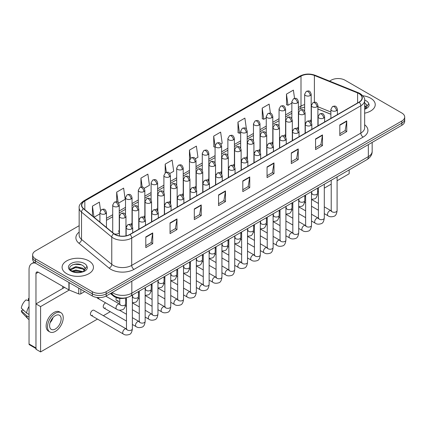 <?xml version="1.0" encoding="UTF-8"?>
<svg xmlns="http://www.w3.org/2000/svg" width="426" height="426" viewBox="0 0 426 426"><rect width="100%" height="100%" fill="white"/><g stroke="black" fill="none" stroke-linecap="round" stroke-linejoin="round"><path stroke-width="0.64" d="M292.311 129.765A3.264 1.885 0 0 0 292.811 130.132M279.515 137.151A3.264 1.885 0 0 0 280.015 137.523M266.719 144.536A3.264 1.885 0 0 0 267.219 144.909M253.923 151.928A3.264 1.885 0 0 0 254.423 152.295M241.127 159.313A3.264 1.885 0 0 0 241.627 159.686M228.336 166.704A3.264 1.885 0 0 0 228.831 167.072M215.54 174.09A3.264 1.885 0 0 0 216.035 174.458M202.744 181.476A3.264 1.885 0 0 0 203.239 181.849M189.948 188.867A3.264 1.885 0 0 0 190.443 189.235M177.152 196.253A3.264 1.885 0 0 0 177.647 196.62M164.356 203.639A3.264 1.885 0 0 0 164.851 204.011M151.56 211.03A3.264 1.885 0 0 0 152.055 211.397M138.764 218.416A3.264 1.885 0 0 0 139.259 218.783M125.968 225.801A3.264 1.885 0 0 0 126.463 226.174M114.088 233.762A3.264 1.885 0 0 0 117.475 233.901A3.264 1.885 0 0 0 119.243 232.229L119.243 205.023A3.264 1.885 0 0 1 118.29 206.354A3.264 1.885 0 0 1 113.667 206.354A3.264 1.885 0 0 1 112.714 205.023L112.714 232.229A3.264 1.885 0 0 0 112.831 232.734M305.107 122.374A3.264 1.885 0 0 0 305.607 122.747M330.89 114.28L317.902 109.029M298.232 129.376A3.264 1.885 0 0 0 298.386 128.801A3.264 1.885 0 0 0 297.428 127.465M285.436 136.762A3.264 1.885 0 0 0 285.59 136.187A3.264 1.885 0 0 0 284.637 134.856M272.64 144.153A3.264 1.885 0 0 0 272.794 143.578A3.264 1.885 0 0 0 271.841 142.241M259.844 151.539A3.264 1.885 0 0 0 259.998 150.964A3.264 1.885 0 0 0 259.045 149.627M247.048 158.925A3.264 1.885 0 0 0 247.202 158.35A3.264 1.885 0 0 0 246.249 157.018M234.252 166.316A3.264 1.885 0 0 0 234.406 165.741A3.264 1.885 0 0 0 233.453 164.404M221.456 173.701A3.264 1.885 0 0 0 221.611 173.126A3.264 1.885 0 0 0 220.657 171.795M208.66 181.087A3.264 1.885 0 0 0 208.815 180.512A3.264 1.885 0 0 0 207.861 179.181M195.864 188.478A3.264 1.885 0 0 0 196.019 187.903A3.264 1.885 0 0 0 195.065 186.567M183.068 195.864A3.264 1.885 0 0 0 183.223 195.289A3.264 1.885 0 0 0 182.269 193.958M170.272 203.25A3.264 1.885 0 0 0 170.427 202.675A3.264 1.885 0 0 0 169.473 201.344M157.476 210.641A3.264 1.885 0 0 0 157.631 210.066A3.264 1.885 0 0 0 156.677 208.729M144.68 218.027A3.264 1.885 0 0 0 144.835 217.452A3.264 1.885 0 0 0 143.881 216.12M131.884 225.413A3.264 1.885 0 0 0 132.039 224.837A3.264 1.885 0 0 0 131.086 223.506M119.243 232.229A3.264 1.885 0 0 0 118.29 230.892M311.028 121.99A3.264 1.885 0 0 0 311.182 121.415A3.264 1.885 0 0 0 310.224 120.079M126.666 297.657A9.798 5.655 180 0 1 113.524 296.081L110.425 293.525M370.647 98.209A15.677 9.053 0 0 0 362.819 95.754A15.677 9.053 0 0 1 370.647 98.209A15.677 9.053 0 0 1 375.242 104.61A15.677 9.053 0 0 0 370.647 98.209M88.864 260.898A15.677 9.053 0 0 0 71.776 258.933A15.677 9.053 0 0 0 62.095 267.299A15.677 9.053 0 0 0 66.69 273.7A15.677 9.053 0 0 0 83.778 275.659A15.677 9.053 0 0 0 93.454 267.299A15.677 9.053 0 0 0 88.864 260.898A15.677 9.053 0 0 0 71.776 258.933A15.677 9.053 0 0 0 62.095 267.299A15.677 9.053 0 0 0 66.69 273.7A15.677 9.053 0 0 0 83.778 275.659A15.677 9.053 0 0 0 93.454 267.299A15.677 9.053 0 0 0 88.864 260.898M358.985 93.608A10.453 6.033 180 0 1 362.047 97.874A10.453 6.033 180 0 1 358.985 102.144L129.861 234.428A10.453 6.033 180 0 1 113.907 233.618L83.656 208.681A10.453 6.033 180 0 1 81.765 205.22A10.453 6.033 180 0 1 84.827 200.95L301.001 76.142A10.453 6.033 180 0 1 314.388 75.466L357.59 92.932A10.453 6.033 180 0 1 358.985 93.608M359.171 93.502A10.714 6.188 0 0 0 357.739 92.809L314.537 75.343A10.714 6.188 0 0 0 300.82 76.036L84.646 200.843A10.714 6.188 0 0 0 83.443 208.767L113.694 233.709A10.714 6.188 0 0 0 130.047 234.534L359.171 102.251A10.714 6.188 0 0 0 359.171 93.502M79.156 225.695L35.507 250.898A9.798 5.655 0 0 0 32.637 254.897L32.637 259.162A9.798 5.655 0 0 0 35.507 263.167L92.325 295.969L92.325 293.833A9.798 5.655 0 0 0 106.186 293.833L401.83 123.146A9.798 5.655 0 0 0 404.7 119.147A9.798 5.655 0 0 1 401.83 123.146L106.186 293.833A9.798 5.655 0 0 1 92.325 293.833L35.507 261.031L92.325 293.833L92.325 291.703A9.798 5.655 0 0 0 106.186 291.703L401.83 121.011A9.798 5.655 0 0 0 404.7 117.012A9.798 5.655 0 0 0 401.83 113.012L345.012 80.205A9.798 5.655 0 0 0 331.151 80.205L329.586 81.11M32.637 257.032A9.798 5.655 0 0 0 35.507 261.031A9.798 5.655 0 0 1 32.637 257.032M145.798 236.936L145.798 247.602L152.726 243.603L152.726 232.931L145.798 236.936M145.798 245.711L151.134 242.628L152.7 233.288A2.615 1.507 -120 0 0 152.726 232.931M151.086 242.655L152.726 243.603M170.049 222.931L170.049 233.602L176.976 229.598L176.976 218.932L170.049 222.931M170.049 231.707L175.384 228.629L176.95 219.289A2.615 1.507 -120 0 0 176.976 218.932M175.342 228.655L176.976 229.598M194.304 208.932L194.304 219.598L201.232 215.599L201.232 204.933L194.304 208.932M194.304 217.707L199.64 214.624L201.205 205.284A2.615 1.507 -120 0 0 201.232 204.933M199.592 214.651L201.232 215.599M218.554 194.927L218.554 205.598L225.482 201.594L225.482 190.928L218.554 194.927M218.554 203.703L223.89 200.625L225.455 191.285A2.615 1.507 -120 0 0 225.482 190.928M223.842 200.651L225.482 201.594M339.815 124.919L339.815 135.59L346.743 131.586L346.743 120.92L339.815 124.919M339.815 133.695L345.151 130.612L346.716 121.272A2.615 1.507 -120 0 0 346.743 120.92M345.103 130.644L346.743 131.586M315.56 138.924L315.56 149.59L322.493 145.591L322.493 134.92L315.56 138.924M315.56 147.7L320.9 144.616L322.461 135.276A2.615 1.507 -120 0 0 322.493 134.92M320.853 144.643L322.493 145.591M291.309 152.923L291.309 163.589L298.237 159.59L298.237 148.924L291.309 152.923M291.309 161.699L296.645 158.616L298.211 149.276A2.615 1.507 -120 0 0 298.237 148.924M296.597 158.642L298.237 159.59M267.059 166.923L267.059 177.594L273.987 173.595L273.987 162.924L267.059 166.923M267.059 175.698L272.395 172.621L273.961 163.28A2.615 1.507 -120 0 0 273.987 162.924M272.347 172.647L273.987 173.595M242.804 180.928L242.804 191.594L249.737 187.594L249.737 176.928L242.804 180.928M242.804 189.703L248.145 186.62L249.705 177.28A2.615 1.507 -120 0 0 249.737 176.928M248.097 186.647L249.737 187.594M364.661 113.172A15.677 9.053 0 0 0 375.242 104.61A15.677 9.053 0 0 1 364.661 113.172M32.637 254.897A9.798 5.655 0 0 0 35.507 258.896L92.325 291.703M144.196 188.303L149.441 185.273L147.875 174.127L140.947 178.127L140.947 187.041M118.604 203.08L125.191 199.272L123.625 188.127L116.697 192.126L116.697 201.833M100.547 210.487L99.37 202.132L92.442 206.131L92.442 215.923M220.972 143.977L222.196 143.269L220.631 132.119L213.703 136.123L213.815 146.725M246.414 129.014L244.886 118.119L237.953 122.118L238.065 132.726M270.414 113.225L269.136 104.12L262.208 108.119L262.32 118.721M294.547 98.379L293.386 90.115L286.458 94.114L286.57 104.721M169.788 173.526L173.691 171.273L172.131 160.123L165.197 164.127L165.197 172.86M195.38 158.749L197.946 157.269L196.381 146.123L189.453 150.122L189.49 160.772M189.49 177.685L189.453 160.687M189.453 150.122L190.592 158.248M215.077 147.199L213.703 146.682M213.703 136.123L215.077 145.926A3.264 1.885 0 0 0 216.035 147.258A3.264 1.885 0 0 0 220.657 147.258A3.264 1.885 0 0 0 221.611 145.921C220.285 141.73 218.996 142.566 216.712 143.093A3.264 1.885 60 0 1 218.346 143.253A3.264 1.885 -120 0 1 220.657 147.258M237.953 122.118L239.518 133.263L240.669 132.603M239.518 133.263L237.953 132.683M262.208 108.119L263.774 119.264L266.261 117.826M263.774 119.264L262.208 118.678M286.458 94.114L288.024 105.265L291.853 103.049M288.024 105.265L286.458 104.679M165.197 164.127L166.348 172.312M140.947 178.127L142.199 187.041M116.697 192.126L118.162 202.595M94.05 217.249L99.918 213.863M92.442 206.131L93.997 217.207M92.325 295.969A9.798 5.655 0 0 0 106.186 295.969L401.83 125.281A9.798 5.655 0 0 0 404.7 121.277L404.7 117.012M364.661 109.21L365.849 108.822C367.846 107.799 368.948 106.521 369.172 104.988L368.762 103.667L366.946 106.212A7.386 4.265 0 0 0 366.11 104.242L364.789 103.039M366.834 106.718L365.109 108.838M364.661 105.494L366.498 107.363M364.661 106.34L366.216 107.767M366.11 104.242L366.94 106.314M85.051 269.408L85.163 268.897A7.386 4.265 0 0 0 84.327 266.932L83.006 265.723C76.195 260.909 64.858 267.193 71.856 270.925C74.715 272.475 78.091 272.874 81.989 272.113L84.066 271.511C86.057 270.483 87.165 269.205 87.383 267.677L86.973 266.351L83.246 271.58M72.074 271.053L75.865 269.983L83.075 271.703M81.169 271.564L75.285 271.058L72.947 271.484L75.865 270.829L82.255 272.054M70.423 269.685L70.641 269.046L75.865 266.596L82.995 268.263L84.715 270.052M70.625 269.93L75.865 267.443L82.995 269.11L84.428 270.451M84.327 266.932L85.157 268.998M72.388 264.871L75.285 264.285L81.244 264.812M72.937 268.098L75.285 267.672L81.169 268.178M80.834 289.334L80.834 293.802L84.705 291.57M35.395 263.098A13.068 7.546 -120 0 0 31.748 263.582A13.068 7.546 -120 0 0 29.043 269.567L29.043 343.974L35.97 347.978L35.97 273.567A3.264 1.885 60 0 1 36.647 272.07A3.264 1.885 60 0 1 38.281 272.23L68.9 289.909L68.9 282.443M35.97 348.527L29.378 344.725A1.635 0.943 -60 0 1 29.043 343.974M62.76 288.45L62.76 286.368M35.97 347.978A1.635 0.943 120 0 0 36.306 348.724M80.834 293.802A1.635 0.943 180 0 1 78.746 293.908L69.118 290.015A1.635 0.943 180 0 1 68.9 289.909M91.042 315.373L123.332 334.016A2.939 1.699 -60 0 1 122.88 331.657A2.939 1.699 -60 0 1 124.802 329.069A2.939 1.699 -60 0 1 124.935 328.994A2.939 1.699 -60 0 1 126.272 328.92L93.981 310.277A2.939 1.699 120 0 0 92.511 310.426A2.939 1.699 120 0 0 90.594 313.014A2.939 1.699 120 0 0 91.042 315.373A2.939 1.699 120 0 0 92.511 315.224M105.653 302.87A2.939 1.699 120 0 0 105.307 303.035A2.939 1.699 120 0 0 103.385 305.628A2.939 1.699 120 0 0 103.837 307.982A2.939 1.699 120 0 0 105.307 307.838M337.094 180.736L349.166 173.765L349.166 169.894M69.214 290.058L40.587 306.582L40.587 351.924L97.474 319.085M103.353 315.687L110.27 311.694M317.578 192.004L318.419 191.519M324.298 188.127L331.215 184.133M116.404 297.646A2.939 1.699 120 0 0 116.633 300.596A2.939 1.699 120 0 0 118.103 300.452M96.931 297.465A2.939 1.699 120 0 0 97.442 298.131A2.939 1.699 120 0 0 98.912 297.982M64.566 287.406L35.97 303.919L35.97 349.256L40.587 351.924M40.587 306.582L35.97 303.919M55.369 328.989A8.169 4.713 120 0 0 60.705 321.79A8.169 4.713 120 0 0 59.454 315.245A8.169 4.713 120 0 0 55.369 315.65A8.169 4.713 120 0 0 50.039 322.849A8.169 4.713 120 0 0 51.29 329.394A8.169 4.713 120 0 0 55.369 328.989M50.098 322.658A8.169 4.713 120 0 0 53.026 317.583M29.043 298.791L28.35 298.578L28.35 300.218L29.043 300.618M60.923 312.7L59.539 311.901A11.108 6.411 120 0 0 53.985 312.45A11.108 6.411 120 0 0 46.732 322.237A11.108 6.411 120 0 0 48.431 331.135L49.821 331.939A11.108 6.411 120 0 0 55.369 331.385A11.108 6.411 120 0 0 62.627 321.603A11.108 6.411 120 0 0 60.923 312.7A11.108 6.411 120 0 0 55.369 313.254A11.108 6.411 120 0 0 48.117 323.036A11.108 6.411 120 0 0 49.821 331.939M29.043 306.427A10.778 6.225 120 0 0 26.588 313.067L21.3 308.12A8.493 4.904 120 0 1 26.039 299.915L29.043 300.825M29.043 314.484L26.588 313.067M24.16 310.799L22.722 309.968L21.3 310.788L26.588 315.735L29.043 317.152M26.588 315.735A10.778 6.225 120 0 0 27.919 318.744A10.778 6.225 120 0 0 28.734 319.388L29.043 319.564M29.043 298.386A8.493 4.904 120 0 0 28.35 298.578M21.3 310.788A8.493 4.904 120 0 0 22.306 312.902L27.919 318.744M113.524 295.388L113.524 296.081M364.661 124.754A16.332 9.431 180 0 1 363.144 137.081L134.02 269.365A3.264 1.885 60 0 1 131.709 265.366L360.833 133.082A13.068 7.546 0 0 0 364.661 127.747L364.661 100.435A13.068 7.546 180 0 1 360.833 105.77A3.264 1.885 -120 0 0 359.171 102.251M134.02 269.365A16.332 9.431 180 0 1 110.92 269.365A16.332 9.431 180 0 1 109.088 268.108L78.842 243.166A16.332 9.431 180 0 1 79.156 232.101M113.231 265.366A13.068 7.546 0 0 0 131.709 265.366L131.709 238.054A13.068 7.546 180 0 1 111.766 237.048L81.515 212.105A13.068 7.546 180 0 1 79.156 207.776L79.156 235.088A13.068 7.546 0 0 0 81.515 239.417L111.766 264.36A13.068 7.546 0 0 0 113.231 265.366M364.661 100.435C365.093 98.395 363.596 96.122 360.156 93.608L358.436 92.772A3.264 1.528 112 0 0 357.739 92.809M358.436 92.772L315.24 75.311C309.83 73.394 304.691 73.671 299.829 76.142A3.264 1.885 60 0 1 300.82 76.036M84.646 200.843A3.264 1.885 -120 0 0 83.656 200.95C80.269 203.388 78.767 205.662 79.156 207.776M83.443 208.767A3.264 2.183 129.5 0 0 81.515 212.105L81.515 239.417A3.264 2.183 -50.5 0 1 78.842 243.166M315.24 75.311A3.264 1.528 112 0 0 314.537 75.343M113.694 233.709A3.264 2.183 129.5 0 0 111.766 237.048L111.766 264.36A3.264 2.183 -50.5 0 1 109.088 268.108M130.047 234.534A3.264 1.885 60 0 1 131.709 238.054L360.833 105.77L360.833 133.082A3.264 1.885 60 0 0 363.144 137.081M106.186 291.703L106.186 295.969M401.83 121.011L401.83 125.281M35.507 258.896L35.507 263.167M84.827 200.95L84.827 209.645M357.59 92.932L357.59 102.948M314.388 75.466L314.388 102.219M330.89 112.011L317.902 106.761M311.512 104.524A10.453 6.033 0 0 0 311.182 104.466M304.649 104.647A10.453 6.033 0 0 0 301.001 106.015L298.386 107.528M301.001 76.142L301.001 106.015A5.879 3.392 60 0 1 299.787 108.705L298.386 109.514M291.853 111.298L285.59 114.913M279.057 118.684L272.794 122.299M266.261 126.075L259.998 129.69M253.465 133.46L247.202 137.076M240.669 140.846L234.406 144.462M227.873 148.237L221.611 151.853M215.077 155.623L208.815 159.239M202.281 163.009L196.019 166.625M189.49 170.4L183.223 174.016M176.694 177.786L170.427 181.401M163.898 185.172L157.631 188.787M151.102 192.563L144.835 196.178M138.306 199.948L132.039 203.564M125.51 207.334L119.243 210.95M112.714 214.725L106.452 218.341M242.804 181.263L249.705 177.28M267.059 167.264L273.961 163.28M291.309 153.259L298.211 149.276M315.56 139.259L322.461 135.276M339.815 125.26L346.716 121.272M218.554 195.268L225.455 191.285M194.304 209.267L201.205 205.284M170.049 223.272L176.95 219.289M145.798 237.271L152.7 233.288M112.262 292.46A13.068 7.546 0 0 0 113.348 293.168A13.068 7.546 0 0 0 131.826 293.168L368.341 156.619A13.068 7.546 0 0 0 372.164 151.283C372.26 154.526 370.535 157.3 366.988 159.606L130.473 296.161A6.534 3.77 60 0 0 131.826 293.168L131.826 281.165M368.341 144.616L368.341 156.619A6.534 3.77 60 0 1 366.988 159.606M111.905 292.667A6.534 4.372 129.5 0 0 113.076 295.037L110.904 293.248M336.465 110.691A3.264 1.885 0 0 0 337.424 109.36C336.098 105.169 334.809 106.005 332.52 106.527A3.264 1.885 60 0 1 334.154 106.692A3.264 1.885 -120 0 1 336.465 110.691A3.264 1.885 0 0 1 331.843 110.691A3.264 1.885 0 0 1 330.89 109.36L332.52 106.527M324.298 213.639L328.068 215.812A2.939 1.699 -60 0 1 327.615 213.458A2.939 1.699 -60 0 1 329.538 210.865A2.939 1.699 -60 0 1 329.665 210.795A2.939 1.699 -60 0 1 331.007 210.721L324.298 206.85M331.385 211.014L331.119 211.232L331.215 210.598A2.939 1.699 -0 0 0 332.078 211.797A2.939 1.699 -0 0 0 336.098 211.871A2.939 1.699 -0 0 0 337.094 210.598C336.694 214.012 335.635 215.918 333.925 216.317C331.465 217.068 329.516 216.898 328.068 215.812M316.949 106.809A3.264 1.885 0 0 0 317.902 105.478C316.577 101.287 315.288 102.123 313.003 102.65A3.264 1.885 60 0 1 314.638 102.81A3.264 1.885 -120 0 1 316.949 106.809A3.264 1.885 0 0 1 312.327 106.809A3.264 1.885 0 0 1 311.374 105.478L313.003 102.65M311.864 193.585L311.603 193.803L311.699 193.17A2.939 1.699 -0 0 0 312.562 194.368A2.939 1.699 -0 0 0 316.582 194.442A2.939 1.699 -0 0 0 317.578 193.17C317.173 196.583 316.119 198.489 314.404 198.889L311.502 199.379M310.224 95.541A3.264 1.885 0 0 0 311.182 94.21C309.856 90.019 308.568 90.855 306.283 91.382A3.264 1.885 60 0 1 307.918 91.542A3.264 1.885 -120 0 1 310.224 95.541A3.264 1.885 0 0 1 305.607 95.541A3.264 1.885 0 0 1 304.649 94.21L306.283 91.382M323.669 118.077A3.264 1.885 0 0 0 324.628 116.745C323.302 112.555 322.013 113.391 319.724 113.918A3.264 1.885 60 0 1 321.358 114.077A3.264 1.885 -120 0 1 323.669 118.077A3.264 1.885 0 0 1 319.047 118.077A3.264 1.885 0 0 1 318.094 116.745L319.724 113.918M311.502 221.025L315.272 223.197A2.939 1.699 -60 0 1 314.819 220.844A2.939 1.699 -60 0 1 316.742 218.25A2.939 1.699 -60 0 1 316.869 218.181A2.939 1.699 -60 0 1 318.211 218.107L311.502 214.235M318.589 218.405L318.323 218.623L318.419 217.984A2.939 1.699 -0 0 0 319.282 219.188A2.939 1.699 -0 0 0 323.302 219.257A2.939 1.699 -0 0 0 324.298 217.984C323.898 221.398 322.839 223.309 321.129 223.709C318.669 224.454 316.72 224.284 315.272 223.197M310.873 125.468A3.264 1.885 0 0 0 311.832 124.131C310.506 119.94 309.217 120.776 306.928 121.303A3.264 1.885 60 0 1 308.562 121.463A3.264 1.885 -120 0 1 310.873 125.468A3.264 1.885 0 0 1 306.251 125.468A3.264 1.885 0 0 1 305.298 124.131L306.928 121.303M298.706 228.411L302.476 230.588A2.939 1.699 -60 0 1 302.023 228.23A2.939 1.699 -60 0 1 303.946 225.642A2.939 1.699 -60 0 1 304.073 225.572A2.939 1.699 -60 0 1 305.415 225.492L298.706 221.621M305.793 225.791L305.527 226.009L305.623 225.375A2.939 1.699 -0 0 0 306.486 226.573A2.939 1.699 -0 0 0 310.506 226.648A2.939 1.699 -0 0 0 311.502 225.375C311.102 228.789 310.043 230.695 308.333 231.094C305.873 231.84 303.924 231.675 302.476 230.588M298.078 132.853A3.264 1.885 0 0 0 299.036 131.522C297.71 127.331 296.421 128.167 294.132 128.689A3.264 1.885 60 0 1 295.766 128.854A3.264 1.885 -120 0 1 298.078 132.853A3.264 1.885 0 0 1 293.455 132.853A3.264 1.885 0 0 1 292.502 131.522L294.132 128.689M285.91 235.802L289.68 237.974A2.939 1.699 -60 0 1 289.227 235.621A2.939 1.699 -60 0 1 291.15 233.027A2.939 1.699 -60 0 1 291.277 232.958A2.939 1.699 -60 0 1 292.619 232.884L285.91 229.012M292.997 233.176L292.731 233.395L292.827 232.761A2.939 1.699 -0 0 0 293.69 233.959A2.939 1.699 -0 0 0 297.71 234.034A2.939 1.699 -0 0 0 298.706 232.761C298.307 236.174 297.247 238.081 295.537 238.48C293.077 239.231 291.128 239.061 289.68 237.974M285.282 140.239A3.264 1.885 0 0 0 286.24 138.908C284.914 134.717 283.625 135.553 281.341 136.08A3.264 1.885 60 0 1 282.97 136.24A3.264 1.885 -120 0 1 285.282 140.239A3.264 1.885 0 0 1 280.659 140.239A3.264 1.885 0 0 1 279.706 138.908L281.341 136.08M273.114 243.187L276.884 245.36A2.939 1.699 -60 0 1 276.431 243.006A2.939 1.699 -60 0 1 278.354 240.418A2.939 1.699 -60 0 1 278.482 240.344A2.939 1.699 -60 0 1 279.823 240.269L273.114 236.398M280.202 240.568L279.935 240.786L280.031 240.147A2.939 1.699 -0 0 0 280.894 241.35A2.939 1.699 -0 0 0 284.914 241.425A2.939 1.699 -0 0 0 285.91 240.147C285.511 243.565 284.451 245.472 282.742 245.871C280.281 246.617 278.332 246.446 276.884 245.36M304.153 114.2A3.264 1.885 0 0 0 305.107 112.863C303.781 108.673 302.492 109.509 300.208 110.036A3.264 1.885 60 0 1 301.842 110.196A3.264 1.885 -120 0 1 304.153 114.2A3.264 1.885 0 0 1 299.531 114.2A3.264 1.885 0 0 1 298.578 112.863L300.208 110.036M299.073 200.976L298.807 201.194L298.903 200.555A2.939 1.699 -0 0 0 299.766 201.759A2.939 1.699 -0 0 0 303.786 201.828A2.939 1.699 -0 0 0 304.782 200.555C304.377 203.969 303.323 205.875 301.608 206.28L298.706 206.764M291.357 121.586A3.264 1.885 0 0 0 292.311 120.254C290.985 116.064 289.696 116.894 287.412 117.422A3.264 1.885 60 0 1 289.046 117.587A3.264 1.885 -120 0 1 291.357 121.586A3.264 1.885 0 0 1 286.735 121.586A3.264 1.885 0 0 1 285.782 120.254L287.412 117.422M286.277 208.362L286.011 208.58L286.107 207.947A2.939 1.699 -0 0 0 286.97 209.145A2.939 1.699 -0 0 0 290.99 209.219A2.939 1.699 -0 0 0 291.986 207.947C291.581 211.36 290.527 213.266 288.812 213.666L285.91 214.15M278.561 128.971A3.264 1.885 0 0 0 279.515 127.64C278.189 123.449 276.905 124.285 274.616 124.813A3.264 1.885 60 0 1 276.25 124.972A3.264 1.885 -120 0 1 278.561 128.971A3.264 1.885 0 0 1 273.939 128.971A3.264 1.885 0 0 1 272.986 127.64L274.616 124.813M273.481 215.748L273.215 215.966L273.311 215.332A2.939 1.699 -0 0 0 274.174 216.53A2.939 1.699 -0 0 0 278.194 216.605A2.939 1.699 -0 0 0 279.19 215.332C278.785 218.746 277.731 220.652 276.016 221.051L273.114 221.541M368.762 103.667A9.345 5.394 0 0 0 366.168 100.797A9.345 5.394 0 0 0 364.651 100.083M86.973 266.351A9.345 5.394 0 0 0 84.385 263.481A9.345 5.394 0 0 0 71.169 263.481A9.345 5.394 0 0 0 71.169 271.112A9.345 5.394 0 0 0 81.989 272.113M35.97 273.567L38.281 272.23M69.118 282.566L69.118 290.015M78.746 293.908L78.746 288.125M272.486 147.63A3.264 1.885 0 0 0 273.444 146.294C272.118 142.108 270.829 142.939 268.545 143.466A3.264 1.885 60 0 1 270.175 143.626A3.264 1.885 -120 0 1 272.486 147.63A3.264 1.885 0 0 1 267.863 147.63A3.264 1.885 0 0 1 266.91 146.294L268.545 143.466M260.318 250.573L264.088 252.751A2.939 1.699 -60 0 1 263.635 250.392A2.939 1.699 -60 0 1 265.558 247.804A2.939 1.699 -60 0 1 265.686 247.735A2.939 1.699 -60 0 1 267.027 247.66L260.318 243.784M267.406 247.953L267.139 248.172L267.235 247.538A2.939 1.699 -0 0 0 268.098 248.736A2.939 1.699 -0 0 0 272.118 248.811A2.939 1.699 -0 0 0 273.114 247.538C272.715 250.951 271.655 252.858 269.946 253.257C267.485 254.002 265.536 253.837 264.088 252.751M259.69 155.016A3.264 1.885 0 0 0 260.648 153.685C259.322 149.494 258.034 150.33 255.749 150.852A3.264 1.885 60 0 1 257.379 151.017A3.264 1.885 -120 0 1 259.69 155.016A3.264 1.885 0 0 1 255.073 155.016A3.264 1.885 0 0 1 254.114 153.685L255.749 150.852M247.522 257.964L251.292 260.137A2.939 1.699 -60 0 1 250.839 257.783A2.939 1.699 -60 0 1 252.762 255.19A2.939 1.699 -60 0 1 252.89 255.121A2.939 1.699 -60 0 1 254.231 255.046L247.522 251.175M254.61 255.344L254.343 255.557L254.439 254.924A2.939 1.699 -0 0 0 255.302 256.122A2.939 1.699 -0 0 0 259.322 256.196A2.939 1.699 -0 0 0 260.318 254.924C259.919 258.337 258.859 260.243 257.15 260.643C254.689 261.394 252.74 261.223 251.292 260.137M246.894 162.402A3.264 1.885 0 0 0 247.852 161.071C246.526 156.88 245.238 157.716 242.953 158.243A3.264 1.885 60 0 1 244.583 158.403A3.264 1.885 -120 0 1 246.894 162.402A3.264 1.885 0 0 1 242.277 162.402A3.264 1.885 0 0 1 241.318 161.071L242.953 158.243M234.726 265.35L238.496 267.523A2.939 1.699 -60 0 1 238.043 265.169A2.939 1.699 -60 0 1 239.966 262.581A2.939 1.699 -60 0 1 240.094 262.507A2.939 1.699 -60 0 1 241.435 262.432L234.726 258.561M241.814 262.73L241.547 262.948L241.643 262.31A2.939 1.699 -0 0 0 242.506 263.513A2.939 1.699 -0 0 0 246.526 263.587A2.939 1.699 -0 0 0 247.522 262.31C247.123 265.728 246.063 267.635 244.354 268.034C241.893 268.779 239.945 268.609 238.496 267.523M265.765 136.363A3.264 1.885 0 0 0 266.719 135.026C265.398 130.835 264.109 131.671 261.82 132.198A3.264 1.885 60 0 1 263.454 132.358A3.264 1.885 -120 0 1 265.765 136.363A3.264 1.885 0 0 1 261.143 136.363A3.264 1.885 0 0 1 260.19 135.026L261.82 132.198M260.685 223.139L260.419 223.357L260.515 222.718A2.939 1.699 -0 0 0 261.378 223.922A2.939 1.699 -0 0 0 265.398 223.991A2.939 1.699 -0 0 0 266.394 222.718C265.989 226.131 264.935 228.043 263.22 228.442L260.318 228.927M252.969 143.748A3.264 1.885 0 0 0 253.923 142.417C252.602 138.226 251.313 139.057 249.024 139.584A3.264 1.885 60 0 1 250.658 139.749A3.264 1.885 -120 0 1 252.969 143.748A3.264 1.885 0 0 1 248.347 143.748A3.264 1.885 0 0 1 247.394 142.417L249.024 139.584M247.889 230.525L247.623 230.743L247.719 230.109A2.939 1.699 -0 0 0 248.582 231.307A2.939 1.699 -0 0 0 252.602 231.382A2.939 1.699 -0 0 0 253.598 230.109C253.193 233.523 252.139 235.429 250.429 235.828L247.522 236.313M240.173 151.134A3.264 1.885 0 0 0 241.127 149.803C239.806 145.612 238.517 146.448 236.228 146.975A3.264 1.885 60 0 1 237.862 147.135A3.264 1.885 -120 0 1 240.173 151.134A3.264 1.885 0 0 1 235.551 151.134A3.264 1.885 0 0 1 234.598 149.803L236.228 146.975M235.093 237.91L234.827 238.129L234.923 237.495A2.939 1.699 -0 0 0 235.786 238.693A2.939 1.699 -0 0 0 239.806 238.768A2.939 1.699 -0 0 0 240.802 237.495C240.397 240.908 239.343 242.815 237.633 243.214L234.726 243.704M234.098 169.793A3.264 1.885 0 0 0 235.056 168.456C233.73 164.271 232.442 165.102 230.157 165.629A3.264 1.885 60 0 1 231.787 165.794A3.264 1.885 -120 0 1 234.098 169.793A3.264 1.885 0 0 1 229.481 169.793A3.264 1.885 0 0 1 228.522 168.456L230.157 165.629M221.93 272.736L225.7 274.914A2.939 1.699 -60 0 1 225.248 272.555A2.939 1.699 -60 0 1 227.17 269.967A2.939 1.699 -60 0 1 227.298 269.898A2.939 1.699 -60 0 1 228.64 269.823L221.93 265.946M229.018 270.116L228.757 270.334L228.847 269.701A2.939 1.699 -0 0 0 229.71 270.899A2.939 1.699 -0 0 0 233.73 270.973A2.939 1.699 -0 0 0 234.726 269.701C234.327 273.114 233.267 275.02 231.558 275.42C229.097 276.165 227.149 276 225.7 274.914M221.302 177.179A3.264 1.885 0 0 0 222.26 175.847C220.934 171.657 219.646 172.493 217.361 173.015A3.264 1.885 60 0 1 218.991 173.18A3.264 1.885 -120 0 1 221.302 177.179A3.264 1.885 0 0 1 216.685 177.179A3.264 1.885 0 0 1 215.726 175.847L217.361 173.015M209.134 280.127L212.904 282.3A2.939 1.699 -60 0 1 212.452 279.946A2.939 1.699 -60 0 1 214.374 277.353A2.939 1.699 -60 0 1 214.502 277.283A2.939 1.699 -60 0 1 215.844 277.209L209.134 273.338M216.222 277.507L215.961 277.72L216.051 277.086A2.939 1.699 -0 0 0 216.914 278.29A2.939 1.699 -0 0 0 220.934 278.359A2.939 1.699 -0 0 0 221.93 277.086C221.531 280.5 220.471 282.406 218.762 282.805C216.301 283.556 214.353 283.386 212.904 282.3M208.506 184.57A3.264 1.885 0 0 0 209.464 183.233C208.138 179.042 206.85 179.879 204.565 180.406A3.264 1.885 60 0 1 206.195 180.565A3.264 1.885 -120 0 1 208.506 184.57A3.264 1.885 0 0 1 203.889 184.57A3.264 1.885 0 0 1 202.93 183.233L204.565 180.406M196.338 287.513L200.108 289.685A2.939 1.699 -60 0 1 199.656 287.332A2.939 1.699 -60 0 1 201.578 284.744A2.939 1.699 -60 0 1 201.706 284.669A2.939 1.699 -60 0 1 203.048 284.595L196.338 280.723M203.426 284.893L203.165 285.111L203.255 284.472A2.939 1.699 -0 0 0 204.118 285.676A2.939 1.699 -0 0 0 208.138 285.75A2.939 1.699 -0 0 0 209.134 284.472C208.735 287.891 207.675 289.797 205.966 290.197C203.506 290.942 201.557 290.772 200.108 289.685M195.71 191.956A3.264 1.885 0 0 0 196.668 190.619C195.342 186.434 194.054 187.264 191.769 187.791A3.264 1.885 60 0 1 193.399 187.957A3.264 1.885 -120 0 1 195.71 191.956A3.264 1.885 0 0 1 191.093 191.956A3.264 1.885 0 0 1 190.134 190.619L191.769 187.791M183.542 294.898L187.312 297.076A2.939 1.699 -60 0 1 186.86 294.717A2.939 1.699 -60 0 1 188.782 292.13A2.939 1.699 -60 0 1 188.91 292.06A2.939 1.699 -60 0 1 190.252 291.986L183.542 288.109M190.63 292.279L190.369 292.497L190.459 291.863A2.939 1.699 -0 0 0 191.322 293.061A2.939 1.699 -0 0 0 195.342 293.136A2.939 1.699 -0 0 0 196.338 291.863C195.939 295.277 194.879 297.183 193.17 297.582C190.71 298.328 188.761 298.163 187.312 297.076M182.914 199.341A3.264 1.885 0 0 0 183.872 198.01C182.546 193.819 181.258 194.655 178.973 195.183A3.264 1.885 60 0 1 180.603 195.342A3.264 1.885 -120 0 1 182.914 199.341A3.264 1.885 0 0 1 178.297 199.341A3.264 1.885 0 0 1 177.338 198.01L178.973 195.183M170.746 302.29L174.516 304.462A2.939 1.699 -60 0 1 174.064 302.109A2.939 1.699 -60 0 1 175.986 299.515A2.939 1.699 -60 0 1 176.114 299.446A2.939 1.699 -60 0 1 177.456 299.372L170.746 295.5M177.834 299.67L177.573 299.883L177.663 299.249A2.939 1.699 -0 0 0 178.526 300.452A2.939 1.699 -0 0 0 182.546 300.522A2.939 1.699 -0 0 0 183.542 299.249C183.143 302.662 182.083 304.569 180.374 304.968C177.919 305.719 175.965 305.548 174.516 304.462M227.377 158.525A3.264 1.885 0 0 0 228.336 157.189C227.01 152.998 225.721 153.834 223.432 154.361A3.264 1.885 60 0 1 225.066 154.521A3.264 1.885 -120 0 1 227.377 158.525A3.264 1.885 0 0 1 222.755 158.525A3.264 1.885 0 0 1 221.802 157.189L223.432 154.361M222.297 245.301L222.031 245.52L222.127 244.881A2.939 1.699 -0 0 0 222.99 246.084A2.939 1.699 -0 0 0 227.01 246.153A2.939 1.699 -0 0 0 228.006 244.881C227.601 248.294 226.547 250.206 224.837 250.605L221.93 251.09M214.582 165.911A3.264 1.885 0 0 0 215.54 164.58C214.214 160.389 212.925 161.225 210.636 161.747A3.264 1.885 60 0 1 212.27 161.912A3.264 1.885 -120 0 1 214.582 165.911A3.264 1.885 0 0 1 209.959 165.911A3.264 1.885 0 0 1 209.006 164.58L210.636 161.747M209.501 252.687L209.235 252.906L209.331 252.272A2.939 1.699 -0 0 0 210.194 253.47A2.939 1.699 -0 0 0 214.214 253.545A2.939 1.699 -0 0 0 215.21 252.272C214.81 255.685 213.751 257.592 212.041 257.991L209.134 258.481M201.786 173.297A3.264 1.885 0 0 0 202.744 171.966C201.418 167.775 200.129 168.611 197.84 169.138A3.264 1.885 60 0 1 199.475 169.298A3.264 1.885 -120 0 1 201.786 173.297A3.264 1.885 0 0 1 197.163 173.297A3.264 1.885 0 0 1 196.21 171.966L197.84 169.138M196.705 260.073L196.439 260.291L196.535 259.658A2.939 1.699 -0 0 0 197.398 260.856A2.939 1.699 -0 0 0 201.418 260.93A2.939 1.699 -0 0 0 202.414 259.658C202.015 263.071 200.955 264.977 199.246 265.377L196.338 265.867M188.99 180.688A3.264 1.885 0 0 0 189.948 179.351C188.622 175.166 187.333 175.997 185.044 176.524A3.264 1.885 60 0 1 186.679 176.684A3.264 1.885 -120 0 1 188.99 180.688A3.264 1.885 0 0 1 184.367 180.688A3.264 1.885 0 0 1 183.414 179.351L185.044 176.524M183.91 267.464L183.643 267.682L183.739 267.043A2.939 1.699 -0 0 0 184.602 268.247A2.939 1.699 -0 0 0 188.622 268.321A2.939 1.699 -0 0 0 189.618 267.043C189.219 270.462 188.159 272.368 186.45 272.768L183.542 273.252M176.194 188.074A3.264 1.885 0 0 0 177.152 186.742C175.826 182.552 174.538 183.388 172.248 183.91A3.264 1.885 60 0 1 173.883 184.075A3.264 1.885 -120 0 1 176.194 188.074A3.264 1.885 0 0 1 171.571 188.074A3.264 1.885 0 0 1 170.618 186.742L172.248 183.91M171.114 274.85L170.847 275.068L170.943 274.435A2.939 1.699 -0 0 0 171.806 275.633A2.939 1.699 -0 0 0 175.826 275.707A2.939 1.699 -0 0 0 176.822 274.435C176.423 277.848 175.363 279.754 173.654 280.154L170.746 280.643M170.118 206.732A3.264 1.885 0 0 0 171.076 205.396C169.75 201.205 168.462 202.041 166.177 202.568A3.264 1.885 60 0 1 167.807 202.728A3.264 1.885 -120 0 1 170.118 206.732A3.264 1.885 0 0 1 165.501 206.732A3.264 1.885 0 0 1 164.542 205.396L166.177 202.568M157.955 309.675L161.72 311.853A2.939 1.699 -60 0 1 161.268 309.494A2.939 1.699 -60 0 1 163.19 306.906A2.939 1.699 -60 0 1 163.318 306.832A2.939 1.699 -60 0 1 164.66 306.757L157.955 302.886M165.038 307.055L164.777 307.274L164.867 306.64A2.939 1.699 -0 0 0 165.73 307.838A2.939 1.699 -0 0 0 169.756 307.913A2.939 1.699 -0 0 0 170.746 306.64C170.347 310.053 169.287 311.96 167.578 312.359C165.123 313.105 163.169 312.934 161.72 311.853M157.322 214.118A3.264 1.885 0 0 0 158.28 212.782C156.954 208.596 155.666 209.427 153.381 209.954A3.264 1.885 60 0 1 155.011 210.119A3.264 1.885 -120 0 1 157.322 214.118A3.264 1.885 0 0 1 152.705 214.118A3.264 1.885 0 0 1 151.747 212.782L153.381 209.954M145.16 317.061L148.924 319.239A2.939 1.699 -60 0 1 148.472 316.88A2.939 1.699 -60 0 1 150.394 314.292A2.939 1.699 -60 0 1 150.522 314.223A2.939 1.699 -60 0 1 151.864 314.148L145.16 310.277M152.242 314.441L151.981 314.66L152.071 314.026A2.939 1.699 -0 0 0 152.934 315.224A2.939 1.699 -0 0 0 156.96 315.299A2.939 1.699 -0 0 0 157.955 314.026C157.551 317.439 156.491 319.346 154.782 319.745C152.327 320.49 150.373 320.325 148.924 319.239M144.526 221.504A3.264 1.885 0 0 0 145.484 220.173C144.158 215.982 142.87 216.818 140.585 217.345A3.264 1.885 60 0 1 142.215 217.505A3.264 1.885 -120 0 1 144.526 221.504A3.264 1.885 0 0 1 139.909 221.504A3.264 1.885 0 0 1 138.951 220.173L140.585 217.345M132.364 324.452L136.128 326.625A2.939 1.699 -60 0 1 135.676 324.271A2.939 1.699 -60 0 1 137.598 321.678A2.939 1.699 -60 0 1 137.726 321.609A2.939 1.699 -60 0 1 139.068 321.534L132.364 317.663M139.446 321.832L139.185 322.045L139.275 321.412A2.939 1.699 -0 0 0 140.138 322.615A2.939 1.699 -0 0 0 144.164 322.684A2.939 1.699 -0 0 0 145.16 321.412C144.755 324.825 143.695 326.731 141.986 327.131C139.531 327.882 137.577 327.711 136.128 326.625M131.73 228.895A3.264 1.885 0 0 0 132.688 227.559C131.362 223.368 130.074 224.204 127.789 224.731A3.264 1.885 60 0 1 129.419 224.891A3.264 1.885 -120 0 1 131.73 228.895A3.264 1.885 0 0 1 127.113 228.895A3.264 1.885 0 0 1 126.155 227.559L127.789 224.731M126.65 329.218L126.389 329.436L126.479 328.803A2.939 1.699 -0 0 0 127.342 330.001A2.939 1.699 -0 0 0 131.368 330.075A2.939 1.699 -0 0 0 132.364 328.803C131.959 332.216 130.899 334.122 129.19 334.522C126.735 335.267 124.781 335.097 123.332 334.016M163.398 195.459A3.264 1.885 0 0 0 164.356 194.128C163.03 189.937 161.742 190.773 159.457 191.301A3.264 1.885 60 0 1 161.087 191.46A3.264 1.885 -120 0 1 163.398 195.459A3.264 1.885 0 0 1 158.776 195.459A3.264 1.885 0 0 1 157.822 194.128L159.457 191.301M158.318 282.241L158.051 282.454L158.147 281.82A2.939 1.699 -0 0 0 159.01 283.024A2.939 1.699 -0 0 0 163.03 283.093A2.939 1.699 -0 0 0 164.026 281.82C163.627 285.234 162.567 287.14 160.858 287.539L157.955 288.029M150.602 202.851A3.264 1.885 0 0 0 151.56 201.514C150.234 197.329 148.946 198.159 146.661 198.686A3.264 1.885 60 0 1 148.291 198.851A3.264 1.885 -120 0 1 150.602 202.851A3.264 1.885 0 0 1 145.98 202.851A3.264 1.885 0 0 1 145.026 201.514L146.661 198.686M145.522 289.627L145.255 289.845L145.351 289.206A2.939 1.699 -0 0 0 146.214 290.41A2.939 1.699 -0 0 0 150.234 290.484A2.939 1.699 -0 0 0 151.23 289.206C150.831 292.625 149.771 294.531 148.062 294.93L145.16 295.415M137.806 210.236A3.264 1.885 0 0 0 138.764 208.905C137.438 204.714 136.15 205.55 133.865 206.072A3.264 1.885 60 0 1 135.495 206.237A3.264 1.885 -120 0 1 137.806 210.236A3.264 1.885 0 0 1 133.189 210.236A3.264 1.885 0 0 1 132.23 208.905L133.865 206.072M132.726 297.013L132.459 297.231L132.555 296.597A2.939 1.699 -0 0 0 133.418 297.795A2.939 1.699 -0 0 0 137.438 297.87A2.939 1.699 -0 0 0 138.434 296.597C138.035 300.01 136.975 301.917 135.266 302.316L132.364 302.806M125.01 217.622A3.264 1.885 0 0 0 125.968 216.291C124.642 212.1 123.354 212.936 121.069 213.463A3.264 1.885 60 0 1 122.699 213.623A3.264 1.885 -120 0 1 125.01 217.622A3.264 1.885 0 0 1 120.393 217.622A3.264 1.885 0 0 1 119.434 216.291L121.069 213.463M119.93 304.404L119.663 304.617L119.759 303.983A2.939 1.699 -0 0 0 120.622 305.186A2.939 1.699 -0 0 0 124.642 305.256A2.939 1.699 -0 0 0 125.638 303.983C125.239 307.396 124.179 309.303 122.47 309.702C120.01 310.453 118.061 310.282 116.612 309.196A2.939 1.699 -60 0 1 116 307.849A2.939 1.699 -60 0 1 118.21 304.18A2.939 1.699 -60 0 1 119.552 304.105L105.813 296.171M297.428 102.932A3.264 1.885 0 0 0 298.386 101.596C297.06 97.405 295.772 98.241 293.487 98.768A3.264 1.885 60 0 1 295.122 98.928A3.264 1.885 -120 0 1 297.428 102.932A3.264 1.885 0 0 1 292.811 102.932A3.264 1.885 0 0 1 291.853 101.596L293.487 98.768M284.637 110.318A3.264 1.885 0 0 0 285.59 108.981C284.264 104.796 282.976 105.627 280.691 106.154A3.264 1.885 60 0 1 282.326 106.319A3.264 1.885 -120 0 1 284.637 110.318A3.264 1.885 0 0 1 280.015 110.318A3.264 1.885 0 0 1 279.057 108.981L280.691 106.154M271.841 117.704A3.264 1.885 0 0 0 272.794 116.373C271.469 112.182 270.18 113.018 267.895 113.545A3.264 1.885 60 0 1 269.53 113.705A3.264 1.885 -120 0 1 271.841 117.704A3.264 1.885 0 0 1 267.219 117.704A3.264 1.885 0 0 1 266.261 116.373L267.895 113.545M259.045 125.095A3.264 1.885 0 0 0 259.998 123.758C258.673 119.568 257.384 120.404 255.099 120.931A3.264 1.885 60 0 1 256.734 121.09A3.264 1.885 -120 0 1 259.045 125.095A3.264 1.885 0 0 1 254.423 125.095A3.264 1.885 0 0 1 253.465 123.758L255.099 120.931M246.249 132.481A3.264 1.885 0 0 0 247.202 131.149C245.877 126.959 244.588 127.789 242.303 128.317A3.264 1.885 60 0 1 243.938 128.482A3.264 1.885 -120 0 1 246.249 132.481A3.264 1.885 0 0 1 241.627 132.481A3.264 1.885 0 0 1 240.669 131.149L242.303 128.317M233.453 139.866A3.264 1.885 0 0 0 234.406 138.535C233.081 134.344 231.792 135.18 229.507 135.708A3.264 1.885 60 0 1 231.142 135.867A3.264 1.885 -120 0 1 233.453 139.866A3.264 1.885 0 0 1 228.831 139.866A3.264 1.885 0 0 1 227.873 138.535L229.507 135.708M207.861 154.643A3.264 1.885 0 0 0 208.815 153.312C207.489 149.121 206.2 149.952 203.916 150.479A3.264 1.885 60 0 1 205.55 150.644A3.264 1.885 -120 0 1 207.861 154.643A3.264 1.885 0 0 1 203.239 154.643A3.264 1.885 0 0 1 202.281 153.312L203.916 150.479M195.065 162.029A3.264 1.885 0 0 0 196.019 160.698C194.693 156.507 193.404 157.343 191.12 157.87A3.264 1.885 60 0 1 192.754 158.03A3.264 1.885 -120 0 1 195.065 162.029A3.264 1.885 0 0 1 190.443 162.029A3.264 1.885 0 0 1 189.49 160.698L191.12 157.87M182.269 169.42A3.264 1.885 0 0 0 183.223 168.084C181.897 163.893 180.608 164.729 178.324 165.256A3.264 1.885 60 0 1 179.958 165.416A3.264 1.885 -120 0 1 182.269 169.42A3.264 1.885 0 0 1 177.647 169.42A3.264 1.885 0 0 1 176.694 168.084L178.324 165.256M169.473 176.806A3.264 1.885 0 0 0 170.427 175.475C169.101 171.284 167.812 172.115 165.528 172.642A3.264 1.885 60 0 1 167.162 172.807A3.264 1.885 -120 0 1 169.473 176.806A3.264 1.885 0 0 1 164.851 176.806A3.264 1.885 0 0 1 163.898 175.475L165.528 172.642M156.677 184.192A3.264 1.885 0 0 0 157.631 182.86C156.305 178.67 155.021 179.506 152.732 180.033A3.264 1.885 60 0 1 154.366 180.193A3.264 1.885 -120 0 1 156.677 184.192A3.264 1.885 0 0 1 152.055 184.192A3.264 1.885 0 0 1 151.102 182.86L152.732 180.033M143.881 191.583A3.264 1.885 0 0 0 144.835 190.246C143.514 186.055 142.225 186.892 139.936 187.419A3.264 1.885 60 0 1 141.57 187.578A3.264 1.885 -120 0 1 143.881 191.583A3.264 1.885 0 0 1 139.259 191.583A3.264 1.885 0 0 1 138.306 190.246L139.936 187.419M131.086 198.969A3.264 1.885 0 0 0 132.039 197.637C130.718 193.447 129.429 194.283 127.14 194.804A3.264 1.885 60 0 1 128.774 194.97A3.264 1.885 -120 0 1 131.086 198.969A3.264 1.885 0 0 1 126.463 198.969A3.264 1.885 0 0 1 125.51 197.637L127.14 194.804M118.29 206.354A3.264 1.885 -120 0 0 115.978 202.355A3.264 1.885 60 0 0 114.344 202.196C116.633 201.668 117.922 200.832 119.243 205.023M105.494 213.745A3.264 1.885 0 0 0 106.452 212.409C105.126 208.223 103.837 209.054 101.548 209.581A3.264 1.885 60 0 1 103.183 209.741A3.264 1.885 -120 0 1 105.494 213.745A3.264 1.885 0 0 1 100.871 213.745A3.264 1.885 0 0 1 99.918 212.409L101.548 209.581M299.829 76.142L83.656 200.95M304.649 107.054L299.787 108.705M291.853 113.284L285.59 116.9M279.057 120.675L272.794 124.291M266.261 128.061L259.998 131.677M253.465 135.447L247.202 139.062M240.669 142.838L234.406 146.453M227.873 150.224L221.611 153.839M215.077 157.609L208.815 161.225M202.281 165L196.019 168.616M189.49 172.386L183.223 176.002M176.694 179.772L170.427 183.388M163.898 187.163L157.631 190.779M151.102 194.549L144.835 198.165M138.306 201.935L132.039 205.55M125.51 209.326L119.243 212.941M112.714 216.712L106.452 220.327M330.89 114.205L317.902 108.96M130.473 296.161C125.212 298.802 119.956 298.802 114.7 296.161L113.076 295.037M372.164 151.283L372.164 142.406M331.604 210.955L331.007 210.721M337.094 176.865L337.094 210.598M337.424 114.594L337.424 109.36M318.419 210.242L311.502 206.248M305.623 202.856L304.606 202.27M331.215 180.262L331.215 210.598M330.89 118.364L330.89 109.36M318.419 203.452L311.502 199.459M312.088 193.526L311.486 193.292M317.578 188.132L317.578 193.17M317.902 125.862L317.902 105.478M311.699 191.53L311.699 193.17M305.623 196.695L304.782 196.21M311.374 122.464L311.374 105.478M311.182 121.415L311.182 94.21M304.649 111.197L304.649 94.21M318.808 218.341L318.211 218.107M324.298 184.256L324.298 217.984M324.628 121.98L324.628 116.745M305.623 217.627L298.706 213.639M292.827 210.242L291.81 209.656M318.419 187.648L318.419 217.984M318.094 125.75L318.094 116.745M305.623 210.843L298.706 206.85M306.012 225.732L305.415 225.492M311.502 191.641L311.502 225.375M311.832 129.366L311.832 124.131M292.827 225.019L285.91 221.025M280.031 217.627L279.014 217.042M305.623 195.033L305.623 225.375M305.298 133.141L305.298 124.131M292.827 218.229L285.91 214.235M293.216 233.118L292.619 232.884M298.706 199.027L298.706 232.761M299.036 136.757L299.036 131.522M280.031 232.404L273.114 228.411M267.235 225.019L266.218 224.433M292.827 202.425L292.827 232.761M292.502 140.527L292.502 131.522M280.031 225.615L273.114 221.621M280.42 240.504L279.823 240.269M285.91 206.418L285.91 240.147M286.24 144.142L286.24 138.908M267.235 239.795L260.318 235.802M254.439 232.404L253.422 231.819M280.031 209.81L280.031 240.147M279.706 147.913L279.706 138.908M267.235 233.006L260.318 229.012M299.292 200.912L298.69 200.678M304.782 195.523L304.782 200.555M305.107 133.247L305.107 112.863M298.903 198.915L298.903 200.555M292.827 204.081L291.986 203.596M298.578 129.85L298.578 112.863M286.496 208.303L285.899 208.064M291.986 202.909L291.986 207.947M292.311 140.633L292.311 120.254M286.107 206.301L286.107 207.947M280.031 211.466L279.19 210.982M285.782 137.241L285.782 120.254M273.7 215.689L273.103 215.455M279.19 210.295L279.19 215.332M279.515 148.024L279.515 127.64M273.311 213.692L273.311 215.332M267.235 218.857L266.394 218.373M272.986 144.627L272.986 127.64M31.748 263.582L34.16 262.192M267.624 247.895L267.027 247.66M273.114 213.804L273.114 247.538M273.444 151.528L273.444 146.294M254.439 247.181L247.522 243.187M241.643 239.795L240.626 239.204M267.235 217.196L267.235 247.538M266.91 155.304L266.91 146.294M254.439 240.392L247.522 236.398M254.828 255.28L254.231 255.046M260.318 221.19L260.318 254.924M260.648 158.919L260.648 153.685M241.643 254.567L234.726 250.573M228.847 247.181L227.83 246.595M254.439 224.587L254.439 254.924M254.114 162.689L254.114 153.685M241.643 247.778L234.726 243.784M242.032 262.666L241.435 262.432M247.522 228.581L247.522 262.31M247.852 166.305L247.852 161.071M228.847 261.958L221.93 257.964M216.051 254.567L215.034 253.981M241.643 231.973L241.643 262.31M241.318 170.075L241.318 161.071M228.847 255.169L221.93 251.175M260.904 223.075L260.307 222.841M266.394 217.686L266.394 222.718M266.719 155.41L266.719 135.026M260.515 221.078L260.515 222.718M254.439 226.243L253.598 225.759M260.19 152.013L260.19 135.026M248.108 230.466L247.511 230.226M253.598 225.072L253.598 230.109M253.923 162.801L253.923 142.417M247.719 228.464L247.719 230.109M241.643 233.634L240.802 233.144M247.394 159.404L247.394 142.417M235.312 237.852L234.715 237.617M240.802 232.458L240.802 237.495M241.127 170.187L241.127 149.803M234.923 235.855L234.923 237.495M228.847 241.02L228.006 240.536M234.598 166.79L234.598 149.803M229.236 270.057L228.64 269.823M234.726 235.967L234.726 269.701M235.056 173.691L235.056 168.456M216.051 269.344L209.134 265.35M203.255 261.958L202.238 261.367M228.847 239.359L228.847 269.701M228.522 177.466L228.522 168.456M216.051 262.554L209.134 258.561M216.44 277.443L215.844 277.209M221.93 243.352L221.93 277.086M222.26 181.082L222.26 175.847M203.255 276.73L196.338 272.736M190.459 269.344L189.442 268.758M216.051 246.75L216.051 277.086M215.726 184.852L215.726 175.847M203.255 269.94L196.338 265.946M203.644 284.834L203.048 284.595M209.134 250.744L209.134 284.472M209.464 188.468L209.464 183.233M190.459 284.121L183.542 280.127M177.663 276.73L176.646 276.144M203.255 254.136L203.255 284.472M202.93 192.238L202.93 183.233M190.459 277.331L183.542 273.338M190.848 292.22L190.252 291.986M196.338 258.129L196.338 291.863M196.668 195.859L196.668 190.619M177.663 291.506L170.746 287.513M164.867 284.121L163.85 283.53M190.459 261.521L190.459 291.863M190.134 199.629L190.134 190.619M177.663 284.717L170.746 280.723M178.052 299.606L177.456 299.372M183.542 265.515L183.542 299.249M183.872 203.245L183.872 198.01M164.867 298.892L157.955 294.898M152.071 291.506L151.054 290.921M177.663 268.912L177.663 299.249M177.338 207.015L177.338 198.01M164.867 292.103L157.955 288.109M222.516 245.238L221.919 245.003M228.006 239.849L228.006 244.881M228.336 177.573L228.336 157.189M222.127 243.241L222.127 244.881M216.051 248.406L215.21 247.921M221.802 174.175L221.802 157.189M209.72 252.629L209.123 252.389M215.21 247.234L215.21 252.272M215.54 184.964L215.54 164.58M209.331 250.632L209.331 252.272M203.255 255.797L202.414 255.307M209.006 181.567L209.006 164.58M196.924 260.014L196.327 259.78M202.414 254.62L202.414 259.658M202.744 192.35L202.744 171.966M196.535 258.018L196.535 259.658M190.459 263.183L189.618 262.698M196.21 188.952L196.21 171.966M184.128 267.4L183.531 267.166M189.618 262.011L189.618 267.043M189.948 199.735L189.948 179.351M183.739 265.403L183.739 267.043M177.663 270.569L176.822 270.084M183.414 196.338L183.414 179.351M171.332 274.791L170.735 274.557M176.822 269.397L176.822 274.435M177.152 207.127L177.152 186.742M170.943 272.794L170.943 274.435M164.867 277.96L164.026 277.47M170.618 203.729L170.618 186.742M165.256 306.997L164.66 306.757M170.746 272.906L170.746 306.64M171.076 210.63L171.076 205.396M152.071 306.283L145.16 302.29M139.275 298.892L138.258 298.307M164.867 276.298L164.867 306.64M164.542 214.406L164.542 205.396M152.071 299.494L145.16 295.5M152.46 314.383L151.864 314.148M157.955 280.292L157.955 314.026M158.28 218.021L158.28 212.782M139.275 313.669L132.364 309.675M126.479 306.283L125.462 305.692M119.759 302.401L116.633 300.596M152.071 283.689L152.071 314.026M151.747 221.792L151.747 212.782M139.275 306.88L132.364 302.886M139.664 321.768L139.068 321.534M145.16 287.678L145.16 321.412M145.484 225.407L145.484 220.173M126.479 321.055L103.837 307.982M139.275 291.075L139.275 321.412M138.951 229.177L138.951 220.173M126.479 314.266L119.386 310.171M126.868 329.16L126.272 328.92M132.364 295.069L132.364 328.803M132.688 232.793L132.688 227.559M126.479 297.721L126.479 328.803M126.155 235.807L126.155 227.559M158.536 282.177L157.94 281.943M164.026 276.783L164.026 281.82M164.356 214.512L164.356 194.128M158.147 280.18L158.147 281.82M152.071 285.345L151.23 284.861M157.822 211.115L157.822 194.128M145.74 289.563L145.144 289.329M151.23 284.174L151.23 289.206M151.56 221.898L151.56 201.514M145.351 287.566L145.351 289.206M139.275 292.731L138.434 292.247M145.026 218.501L145.026 201.514M132.944 296.954L132.348 296.72M138.434 291.56L138.434 296.597M138.764 229.289L138.764 208.905M132.555 294.957L132.555 296.597M126.479 300.122L125.638 299.632M132.23 225.892L132.23 208.905M120.148 304.34L119.552 304.105M125.638 297.976L125.638 303.983M125.968 235.844L125.968 216.291M119.759 298.397L119.759 303.983M116.612 309.196L97.442 298.131M119.434 235.935L119.434 216.291M298.386 128.801L298.386 101.596M291.853 118.582L291.853 101.596M285.59 136.187L285.59 108.981M279.057 125.974L279.057 108.981M272.794 143.578L272.794 116.373M266.261 133.359L266.261 116.373M259.998 150.964L259.998 123.758M253.465 140.745L253.465 123.758M247.202 158.35L247.202 131.149M240.669 148.136L240.669 131.149M234.406 165.741L234.406 138.535M227.873 155.522L227.873 138.535M221.611 173.126L221.611 145.921M215.077 162.908L215.077 145.921L216.712 143.093M208.815 180.512L208.815 153.312M202.281 170.299L202.281 153.312M196.019 187.903L196.019 160.698M183.223 195.289L183.223 168.084M176.694 185.07L176.694 168.084M170.427 202.675L170.427 175.475M163.898 192.461L163.898 175.475M157.631 210.066L157.631 182.86M151.102 199.847L151.102 182.86M144.835 217.452L144.835 190.246M138.306 207.233L138.306 190.246M132.039 224.837L132.039 197.637M125.51 214.624L125.51 197.637M112.714 205.023L114.344 202.196M106.452 227.473L106.452 212.409M99.918 222.084L99.918 212.409"/></g></svg>
